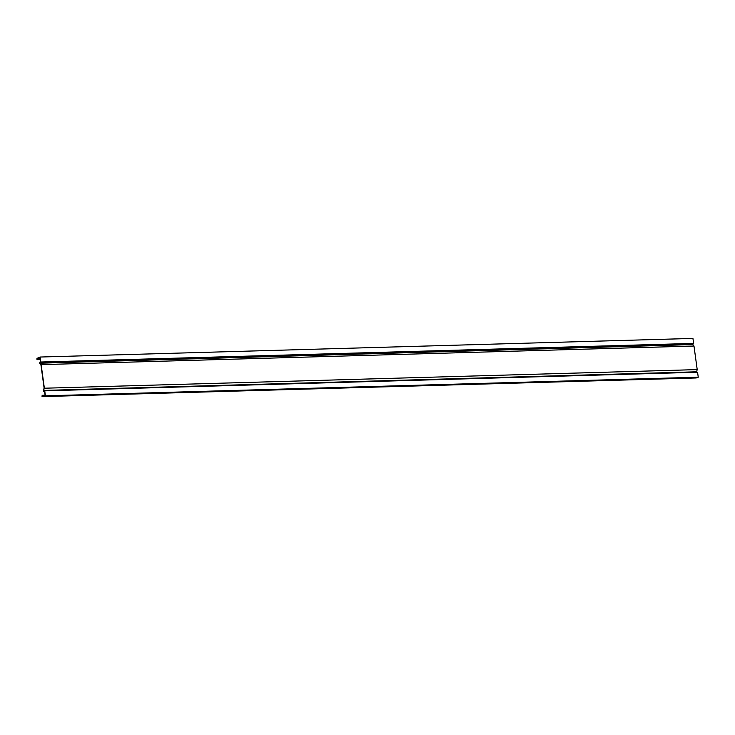 <?xml version="1.0" encoding="UTF-8"?>
<svg xmlns="http://www.w3.org/2000/svg" width="735" height="735" viewBox="0 0 735 735"><rect width="100%" height="100%" fill="white"/><g stroke="black" fill="none" stroke-linecap="round" stroke-linejoin="round"><path stroke-width="1.1" d="M43.08 396.514L42.042 396.542L42.667 395.908A1.259 0.707 -91.6 0 0 43.319 396.578A1.259 0.707 -91.6 0 0 43.448 396.551L45.414 395.825L44.734 390.845L43.797 391.038L43.595 390.423L44.366 388.218L41.142 364.643L39.865 363.2L40.783 362.015L40.094 357.035L692.94 338.422L693.62 343.401L692.701 344.577L693.978 346.029L697.212 369.604L696.449 372.268M40.783 362.015L693.62 343.401M40.094 357.035L38.137 357.761A1.259 0.707 -91.6 0 0 37.595 358.891L36.75 359.084L37.393 359.654L37.816 358.928A0.854 0.487 -91.6 0 1 38.183 358.147L39.929 357.504L40.517 361.739L39.837 362.107L39.745 363.531L40.94 364.882L44.128 388.144L43.402 390.212L43.806 391.433L44.559 391.286L45.138 395.522L43.393 396.165A0.854 0.487 -91.6 0 1 42.86 395.724L42.088 395.66L42.042 396.542M44.366 388.218L697.212 369.604M41.142 364.643L693.978 346.029M45.414 395.825L698.25 377.211L696.284 377.937A1.259 0.707 88.4 0 1 696.155 377.965A1.259 0.707 88.4 0 1 696.017 377.946M44.734 390.845L697.57 372.232L698.25 377.211M37.604 358.735L36.869 358.753M692.701 344.577L39.865 363.2M40.012 358.101L38.183 358.147M44.578 391.406L43.852 391.433M696.284 377.937L43.448 396.551M692.747 343.87L39.91 362.484M696.431 371.809L43.595 390.423M40.122 358.855L37.816 358.928M44.725 395.669L42.86 395.724M40.214 359.571L37.393 359.654M44.578 391.415L43.806 391.433M45.101 395.228L42.446 395.301M696.155 377.965L43.319 396.578"/></g></svg>
